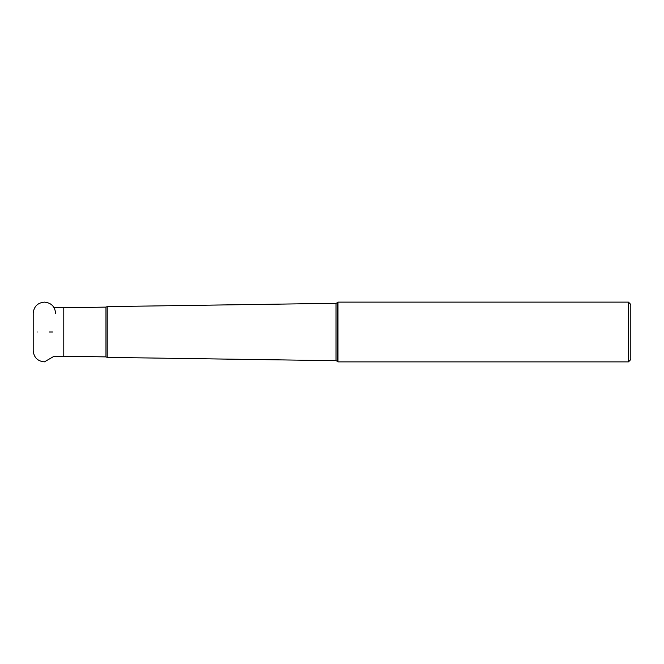<?xml version="1.0" encoding="UTF-8"?>
<svg xmlns="http://www.w3.org/2000/svg" width="664" height="664" viewBox="0 0 664 664"><rect width="100%" height="100%" fill="white"/><g stroke="black" fill="none" stroke-linecap="round" stroke-linejoin="round"><path stroke-width="1" d="M630.8 304.469L630.8 359.531L628.451 361.88L628.451 302.12L630.8 304.469M630.8 338.233L630.8 325.767M337.976 302.12L337.337 302.759L337.337 361.241L337.976 361.88L337.976 302.12L628.451 302.12M336.034 360.693L107.203 357.381L107.203 306.619L336.034 303.307L336.034 360.693L337.337 361.241M54.157 307.805L63.785 307.805L63.785 356.194L105.966 356.892L105.966 307.108L107.203 306.619M37.25 332C31.922 332 31.922 332 37.25 332M49.252 332L52.589 332L49.252 332M63.785 356.194L54.157 356.194L44.405 361.88C37.599 361.216 33.864 357.481 33.2 350.675L33.2 313.325C33.864 306.519 37.599 302.784 44.405 302.12C51.211 302.784 54.946 306.519 55.61 313.325M337.976 361.88L628.451 361.88M337.337 302.759L336.034 303.307M107.203 357.381L105.966 356.892M63.785 307.805L105.966 307.108"/></g></svg>
